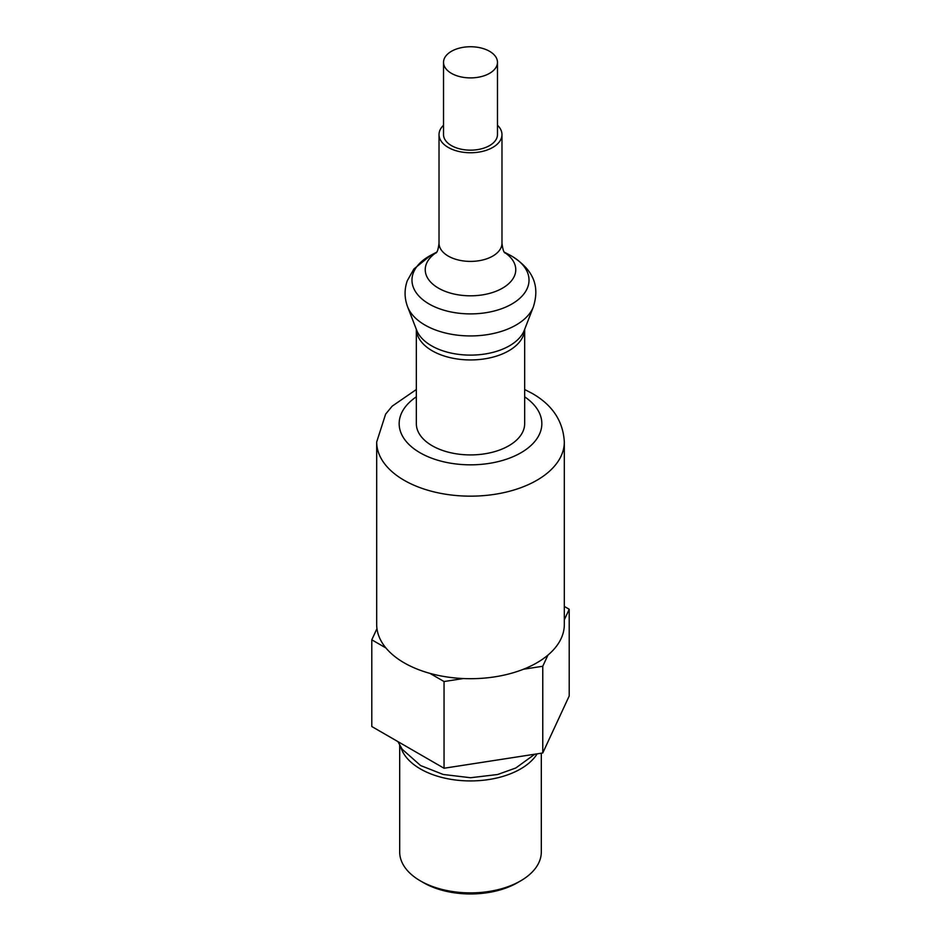 <?xml version="1.0" encoding="UTF-8"?>
<svg xmlns="http://www.w3.org/2000/svg" width="941" height="941" viewBox="0 0 941 941"><rect width="100%" height="100%" fill="white"/><g stroke="black" fill="none" stroke-linecap="round" stroke-linejoin="round"><path stroke-width="1.41" d="M399.69 745.237L399.69 851.993A70.81 40.886 0 0 0 420.427 880.905A70.81 40.886 0 0 0 520.573 880.905A70.81 40.886 0 0 0 541.31 851.993L541.31 753.2M423.603 882.74L420.427 880.905L423.603 882.74A66.317 38.287 0 0 0 517.397 882.74L520.573 880.905M400.725 747.013A70.81 40.886 0 0 0 420.427 768.95A70.81 40.886 0 0 0 537.158 753.835M416.334 389.515L392.185 406.159L385.61 414.158L376.682 441.999L376.682 624.53A93.818 54.166 0 0 0 376.965 628.659A93.818 54.166 0 0 0 385.916 647.961A93.818 54.166 0 0 0 404.16 662.829A93.818 54.166 0 0 0 429.919 673.368A93.818 54.166 0 0 0 463.348 678.543A93.818 54.166 0 0 0 523.455 669.239A93.818 54.166 0 0 0 547.933 655.112A93.818 54.166 0 0 0 564.318 624.53L564.318 441.999C563.165 421.18 552.449 404.983 532.183 393.409L524.666 389.515M451.421 73.339A26.971 15.574 0 0 0 480.827 76.715A26.971 15.574 0 0 0 497.471 62.329A26.971 15.574 0 0 0 489.579 51.308A26.971 15.574 0 0 0 460.173 47.932A26.971 15.574 0 0 0 443.529 62.329A26.971 15.574 0 0 0 451.421 73.339M443.529 62.329L443.529 134.587A26.971 15.574 0 0 0 451.421 145.596A26.971 15.574 0 0 0 480.827 148.972A26.971 15.574 0 0 0 497.471 134.587L497.471 62.329M524.666 329.35L524.666 423.638A54.166 31.276 180 0 1 491.226 452.539A54.166 31.276 180 0 1 432.201 445.752A54.166 31.276 180 0 1 416.334 423.638L416.334 329.35M443.529 125.235A31.476 18.173 0 0 0 439.024 134.587A31.476 18.173 0 0 0 448.245 147.431A31.476 18.173 0 0 0 482.545 151.372A31.476 18.173 0 0 0 501.976 134.587A31.476 18.173 0 0 0 497.471 125.235M385.916 647.961L371.789 639.809L371.789 726.523L444.046 768.244L542.769 752.976L569.211 695.975L569.211 609.262L564.318 619.825M564.318 606.439L569.211 609.262M371.789 639.809L376.965 628.659M444.046 768.244L444.046 681.531L429.919 673.368M542.769 752.976L542.769 666.252L523.455 669.239M463.348 678.543L444.046 681.531M547.933 655.112L542.769 666.252M376.682 441.999A93.818 54.166 0 0 0 404.16 480.298A93.818 54.166 0 0 0 506.399 492.037A93.818 54.166 0 0 0 564.318 441.999M524.666 396.843A71.328 41.181 180 0 1 518.962 453.868A71.328 41.181 180 0 1 420.062 452.762A71.328 41.181 180 0 1 416.334 396.843M429.12 304.002A58.53 33.794 180 0 1 430.79 255.282L413.875 269.008L407.277 280.747C404.242 289.487 404.359 298.191 407.629 306.848A64.423 37.193 0 0 0 424.944 325.045A64.423 37.193 0 0 0 488.485 334.455A64.423 37.193 0 0 0 533.371 306.848C538.852 289.216 536.464 271.855 512.104 256.34L510.21 255.282A58.53 33.794 180 0 1 511.88 256.211A58.53 33.794 180 0 1 511.88 304.002A58.53 33.794 180 0 1 429.12 304.002M416.345 329.385A54.166 31.276 0 0 0 432.201 350.781A54.166 31.276 0 0 0 490.649 357.698A54.166 31.276 0 0 0 524.655 329.385M533.371 306.848L524.337 330.209A55.166 31.853 180 0 1 485.897 353.851A55.166 31.853 180 0 1 431.496 345.782A55.166 31.853 180 0 1 416.663 330.209L407.629 306.848M504.917 252.976C503.647 252.117 502.659 248.871 501.976 243.225A31.476 18.173 180 0 1 482.545 260.022A31.476 18.173 180 0 1 448.245 256.081A31.476 18.173 180 0 1 439.024 243.225C438.388 248.73 437.4 251.988 436.083 252.976M436.495 252.435A45.25 26.125 0 0 0 438.494 288.158A45.25 26.125 0 0 0 501.447 288.746A45.25 26.125 0 0 0 504.505 252.435M534.817 754.2L515.786 767.997L497.601 774.514L470.559 777.737L443.211 774.467L420.603 765.551L402.195 749.259L397.914 741.602M501.976 243.225L501.976 134.587M436.695 252.141L430.79 255.282M504.305 252.141L510.21 255.282M439.024 243.225L439.024 134.587"/></g></svg>
